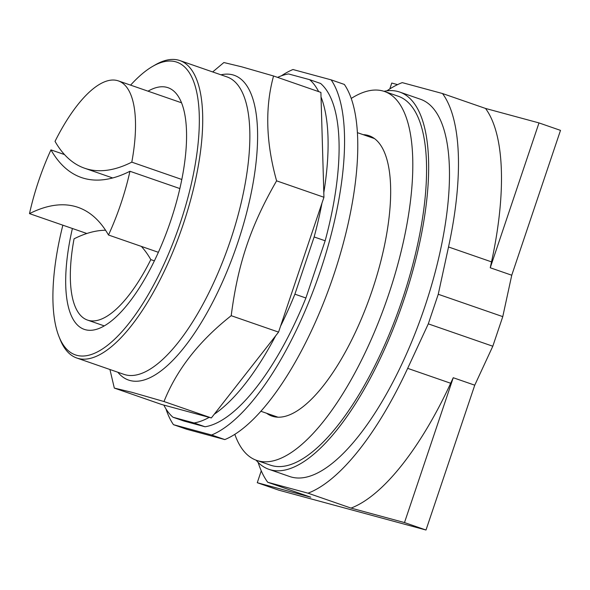 <?xml version="1.0" encoding="UTF-8"?>
<svg xmlns="http://www.w3.org/2000/svg" width="590" height="590" viewBox="0 0 590 590"><rect width="100%" height="100%" fill="white"/><g stroke="black" fill="none" stroke-linecap="round" stroke-linejoin="round"><path stroke-width="0.89" d="M351.021 508.093A218.639 78.898 -70.9 0 0 450.679 383.257L453.245 377.725L404.497 522.57L351.021 508.093L308.01 493.181A218.639 78.898 109.1 0 0 407.668 368.352L450.679 383.257M453.245 377.725L474.751 385.182L426.002 530.026L404.497 522.57M308.01 493.181L267.742 482.281L310.746 497.186L257.269 482.709L261.259 470.842M389.784 88.942L391.767 83.057L397.564 84.628M474.751 385.182L492.805 346.227L502.769 316.631L511.751 275.22L490.246 267.764L491.529 261.879A218.639 78.898 -70.9 0 0 485.518 108.442L538.995 122.919L490.246 267.764M511.751 275.22L560.5 130.375L538.995 122.919M257.269 482.709L278.775 490.165L426.002 530.026M502.769 316.631L438.252 294.27L428.296 323.858L407.668 368.352M492.805 346.227L428.296 323.858M267.742 482.281A218.639 78.898 109.1 0 1 258.125 462.398M386.929 90.816A218.639 78.898 109.1 0 1 402.24 82.63L442.507 93.53A218.639 78.898 109.1 0 1 448.518 246.974L438.252 294.27M485.518 108.442L442.507 93.53M383.972 91.303A199.649 72.046 109.1 0 1 397.977 91.524A199.649 72.046 109.1 0 1 399.703 92.055L420.508 99.267A199.649 72.046 109.1 0 1 424.011 309.138A199.649 72.046 109.1 0 1 291.46 477.074A199.649 72.046 109.1 0 1 289.734 476.543L268.929 469.33A199.649 72.046 109.1 0 1 256.104 460.185M399.703 92.055A199.649 72.046 109.1 0 1 403.199 301.925A199.649 72.046 109.1 0 1 270.655 469.861A199.649 72.046 109.1 0 1 268.929 469.33M363.16 134.66A148.363 53.542 109.1 0 1 367.865 135.346A148.363 53.542 109.1 0 1 369.141 135.744A148.363 53.542 109.1 0 1 371.744 291.703A148.363 53.542 109.1 0 1 273.244 416.496A148.363 53.542 109.1 0 1 271.961 416.105A148.363 53.542 109.1 0 1 266.592 413.251M351.242 98.442A195.216 70.446 109.1 0 1 382.799 90.956A195.216 70.446 109.1 0 1 384.488 91.472L398.25 96.244A195.216 70.446 109.1 0 1 401.672 301.453A195.216 70.446 109.1 0 1 272.064 465.658A195.216 70.446 109.1 0 1 270.382 465.141L256.62 460.37A195.216 70.446 109.1 0 1 234.82 434.321M384.488 91.472A195.216 70.446 109.1 0 1 387.91 296.681A195.216 70.446 109.1 0 1 258.302 460.893A195.216 70.446 109.1 0 1 256.62 460.37M86.848 233.5L29.5 213.624A348.498 125.766 109.1 0 1 78.028 207.356A348.498 125.766 109.1 0 1 108.494 235.012L158.363 252.299M179.869 188.571L129.947 171.27A118.052 42.598 109.1 0 1 108.494 235.012M129.947 171.27A348.498 125.766 109.1 0 1 81.42 177.538A348.498 125.766 109.1 0 1 50.954 149.875L64.517 154.58M29.5 213.624A118.052 42.598 109.1 0 1 50.954 149.875M141.342 246.399A338.66 122.211 109.1 0 1 150.819 259.615A118.052 42.598 109.1 0 1 88.485 320.385A118.052 42.598 109.1 0 1 87.468 320.068A118.052 42.598 109.1 0 1 74.052 238.825A338.66 122.211 109.1 0 1 105.573 230.24M131.799 162.147A118.052 42.598 109.1 0 0 118.391 80.904A118.052 42.598 109.1 0 0 117.366 80.587A118.052 42.598 109.1 0 0 55.032 141.364A338.66 122.211 -70.9 0 0 84.643 168.239A338.66 122.211 -70.9 0 0 131.799 162.147L181.823 179.485M154.366 260.839L150.819 259.615M148.024 91.177A127.89 46.153 109.1 0 1 166.911 87.357A127.89 46.153 109.1 0 1 168.017 87.696A127.89 46.153 109.1 0 1 170.259 222.135A127.89 46.153 109.1 0 1 85.351 329.707A127.89 46.153 109.1 0 1 84.245 329.368A127.89 46.153 109.1 0 1 72.393 228.492M130.597 85.137A154.905 55.903 109.1 0 1 152.471 66.486A154.905 55.903 109.1 0 1 175.525 61.758A154.905 55.903 109.1 0 1 180.201 223.168A154.905 55.903 109.1 0 1 76.737 355.305A154.905 55.903 109.1 0 1 58.911 336.403A154.905 55.903 109.1 0 1 62.857 225.188M152.471 66.486L155.096 64.959A157.405 56.802 109.1 0 1 178.519 60.151A157.405 56.802 109.1 0 1 179.884 60.571A157.405 56.802 109.1 0 1 182.642 226.036A157.405 56.802 109.1 0 1 78.138 358.432A157.405 56.802 109.1 0 1 76.781 358.012A157.405 56.802 109.1 0 1 60.033 339.228L58.911 336.403M212.68 71.943L223.876 62.533L241.509 66.766L273.554 75.985C264.91 107.594 265.92 142.544 276.592 180.842C250.595 226.051 237.895 263.789 231.206 315.694C199.147 340.954 176.742 369.569 163.991 401.532L131.953 392.313L114.32 388.08L109.932 369.51M114.32 388.08L161.667 404.497L211.345 417.941L275.633 335.85L278.561 332.104L323.94 197.259L276.592 180.842M323.94 197.259L320.901 92.401L273.554 75.985M211.345 417.941L163.991 401.532M278.561 332.104L231.206 315.694M321.034 96.974A183.66 66.279 109.1 0 1 323.807 192.687M325.156 240.779L305.9 297.994L294.897 294.174L314.146 236.959L325.156 240.779A183.66 66.279 109.1 0 0 320.599 83.463L309.595 79.65A183.66 66.279 109.1 0 1 318.637 91.612M309.595 79.65L288.517 73.942A183.66 66.279 109.1 0 0 277.595 77.386M172.981 417.241L194.058 422.949L205.069 426.769L183.992 421.061L172.981 417.241A183.66 66.279 109.1 0 1 163.836 405.079M209.177 417.359A183.66 66.279 109.1 0 1 194.058 422.949M275.633 335.85A183.66 66.279 109.1 0 1 214.273 414.202M294.897 294.174A183.66 66.279 109.1 0 1 280.538 326.226M321.963 203.137A183.66 66.279 109.1 0 1 314.146 236.959M305.9 297.994A183.66 66.279 109.1 0 1 205.069 426.769M224.827 439.579L186.669 429.247L173.46 424.667L211.618 435L224.827 439.579A195.216 70.446 109.1 0 0 333.645 275.294A195.216 70.446 109.1 0 0 344.346 84.436L331.138 79.857L292.972 69.524A195.216 70.446 109.1 0 0 281.393 75.815M173.46 424.667A195.216 70.446 109.1 0 1 165.952 408.863M331.138 79.857A195.216 70.446 109.1 0 1 320.436 270.714A195.216 70.446 109.1 0 1 211.618 435M448.518 246.974L491.529 261.879M179.884 60.571L227.025 76.914A157.405 56.802 109.1 0 1 230.417 240.506A157.405 56.802 109.1 0 1 125.279 374.775A157.405 56.802 109.1 0 1 123.922 374.355L76.781 358.012M117.853 372.253A161.277 58.196 -70.9 0 0 129.955 380.491A161.277 58.196 -70.9 0 0 237.681 242.925A161.277 58.196 -70.9 0 0 232.814 74.871A161.277 58.196 -70.9 0 0 220.955 74.812M357.422 132.669L374.51 138.591M260.854 411.26L277.949 417.189M87.468 320.068L104.238 325.887M118.391 80.904L181.565 102.8M112.675 177.959L84.643 168.239"/></g></svg>
